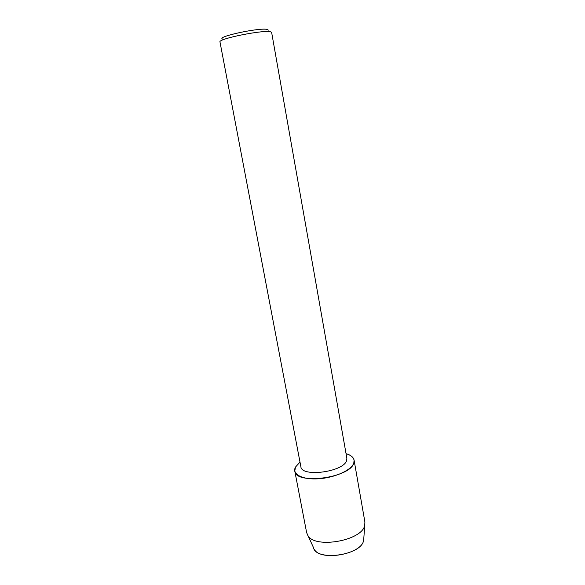 <?xml version="1.0" encoding="UTF-8"?>
<svg xmlns="http://www.w3.org/2000/svg" width="585" height="585" viewBox="0 0 585 585"><rect width="100%" height="100%" fill="white"/><g stroke="black" fill="none" stroke-linecap="round" stroke-linejoin="round"><path stroke-width="0.88" d="M314.335 549.395C320.624 561.512 361.245 554.368 363.548 540.723L363.804 538.222L363.548 540.723C360.952 555.604 315.812 561.571 313.428 547.465L306.657 532.723L294.789 471.042L295.483 467.079L299.995 462.099L295.483 467.079C291.674 474.099 302.109 479.854 318.372 478.786C334.598 477.813 351.468 470.186 353.793 463.101C350.239 477.916 295.374 485.155 294.789 471.042M346.861 458.252L346.598 460.6C343.578 471.978 301.37 477.506 300.873 466.691L219.989 41.988C217.583 38.785 264.683 29.396 270.782 31.897L271.652 32.504L346.861 458.252M346.049 453.646C352.47 455.649 355.051 458.801 353.793 463.101L354.093 460.161C353.479 457.251 350.795 455.086 346.049 453.646M268.361 30.135L267.557 29.542C261.034 27.027 214.417 37.067 222.892 39.1M354.093 460.161L364.901 522.032L364.696 525.44C362.108 540.701 314.825 549.037 307.812 535.48M363.643 540.35L364.806 525.023"/></g></svg>
